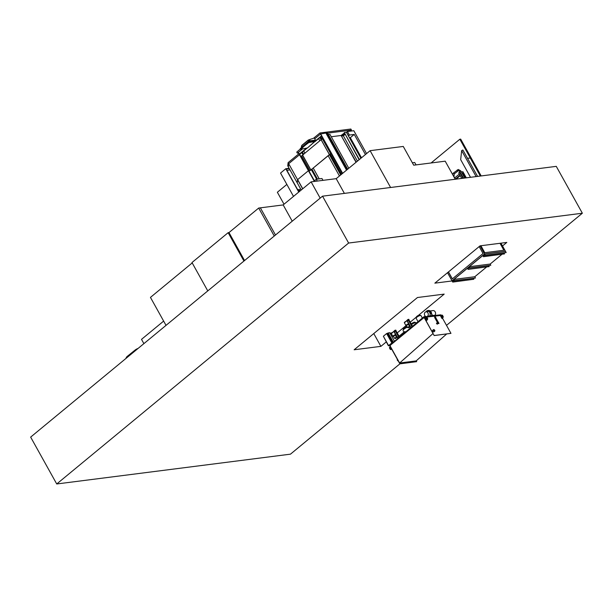 <?xml version="1.0" encoding="UTF-8"?>
<svg xmlns="http://www.w3.org/2000/svg" width="613" height="613" viewBox="0 0 613 613"><rect width="100%" height="100%" fill="white"/><g stroke="black" fill="none" stroke-linecap="round" stroke-linejoin="round"><path stroke-width="0.92" d="M446.502 325.357L582.35 213.224L348.621 243.039L56.733 483.971L290.462 454.164L399.96 363.8L389.891 345.709L390.343 345.058L389.814 345.77L399.883 363.854L416.671 361.662L399.96 363.8M56.733 483.971L30.65 437.107L322.538 196.175L348.621 243.039M582.35 213.224L556.267 166.361L322.538 196.175M452.11 280.953L434.855 283.152L480.071 245.836L506.805 242.426L502.514 245.966M386.236 341.947L380.895 346.36L354.153 349.77L417.453 297.52L444.187 294.11L418.35 315.442M380.895 346.36L373.777 333.572M416.304 317.128L410.22 322.154M405.982 325.649L397.216 332.882M318.637 138.607L314.99 141.618M306.837 148.346L303.696 150.936L304.899 153.089M297.65 179.601L297.228 182.866L288.348 166.905L288.692 163.709L299.535 154.752L288.692 163.709L288.348 166.905L287.758 165.855L288.102 162.652L297.573 179.663L308.416 170.713L297.65 179.601L302.745 188.766M321.442 135.902L314.852 141.319L321.342 135.971L321.925 136.209L320.737 136.975L321.534 136.316L342.299 173.625M330.675 153.664L329.38 154.599L321.097 139.718L301.642 155.894L309.925 170.774L330.675 153.664L322.392 138.783L321.097 139.718L319.894 137.534L320.676 136.96L321.94 139.136M340.705 174.943L329.388 154.606L309.925 170.774M330.652 153.664L322.369 138.783M320.224 137.335L321.473 139.526M299.657 154.376L299.496 154.001L299.688 154.353L301.818 152.591L299.65 154.407L314.408 180.797M299.68 154.415L314.377 180.82M299.496 154.001L306.01 148.622L299.405 154.078L298.408 152.285L302.263 149.097L297.336 153.166L296.753 152.108L300.654 148.698L307.879 142.729L309.266 142.047L314.73 141.427L314.515 141.074M321.342 135.971L321.725 135.856M316.637 179.211L311.266 169.563M302.983 154.675L301.795 152.545L303.696 150.936M319.25 178.873L313.182 167.985L319.197 178.881M304.86 153.12L303.65 150.944M317.465 179.103L311.879 169.058M303.588 154.169L302.378 151.993M317.25 179.126L311.718 169.196M303.435 154.3L302.247 152.17M341.502 174.284L330.231 154.032M341.464 174.314L330.192 154.062M321.902 139.166L320.676 136.96M341.012 174.69L329.74 154.43M319.833 140.76L318.622 138.584L319.894 137.534M339.441 175.985L328.124 155.656M314.737 138.806L320.522 134.025L314.737 138.806M313.756 138.078L319.932 132.975L320.699 134.002M327.595 133.128L351.456 130.079L350.107 131.197M319.932 132.975L350.866 129.029L351.456 130.079M288.102 162.652L298.952 153.702M298.73 152.867L297.336 153.166M314.155 181.011L298.569 153.005M342.606 173.372L320.691 134.002L327.373 132.73L347.671 169.196M347.096 169.663L326.599 132.829M346.529 170.138L326.024 133.305M342.636 173.349L320.722 133.979M297.228 182.866L297.573 179.663M314.362 180.835L299.405 154.078M321.526 135.818L320.53 134.025M321.557 135.81L320.561 134.017M310.017 140.852L309.619 139.542L310.017 140.852L312.255 140.553L311.802 141.159L309.626 141.442L310.017 140.852M314.254 141.082L315.358 140.17L310.078 140.829L309.626 141.442M314.3 141.074L315.465 140.116L314.293 138.009L309.619 139.542M315.465 140.116L310.078 140.829M301.55 146.292L301.65 147.396M301.351 146.369L301.558 146.944M308.531 139.971L309.603 139.71L308.055 140.224L301.803 145.396L308.04 140.247M308.661 141.235L301.964 147.112L308.691 141.205L309.956 140.691M301.757 147.25L301.826 146.867M308.691 141.205L308.04 140.3L301.772 145.695M309.672 140.722L309.029 139.818L308.5 139.94M308.4 139.994L309.611 139.718M412.365 162.797L414.702 162.499L416.035 164.889M455.972 179.157L460.194 175.67M466.301 177.839L462.899 171.724L461.382 171.916M462.217 173.418L462.715 173.004L462.033 173.088M465.466 177.946L462.715 173.004M454.693 177.916L459.321 174.1M459.972 175.272L455.344 179.088M461.727 178.421L458.654 172.897L460.118 172.077M459.558 172.153L462.961 178.26M284.018 204.229L277.36 192.267L286.853 184.429M328.376 134.531L329.924 134.339L348.805 168.261M331.258 136.745L341.104 135.488L356.03 162.299M341.104 135.488L356.245 162.116M345.035 134.408L343.349 135.802L357.448 161.127M341.318 135.304L344.299 133.082M359.348 159.556L344.291 132.508L359.134 159.732M344.291 132.508L346.445 132.347M343.349 135.802L342.046 135.963L341.656 135.266M342.046 135.963L344.69 133.787M348.46 135.825L349.402 135.052L347.448 131.534L353.831 130.722L366.566 153.595M346.506 132.308L347.448 131.534M365.432 154.53L354.253 134.431L349.402 135.052M361.494 157.786L350.307 137.687L349.548 137.779M350.307 137.687L354.253 134.431M370.988 150.56L400.565 146.791M300.562 188.827L299.305 189.861L299.972 191.057M299.558 191.402L298.677 189.815L299.489 189.716M298.133 189.563L299.182 189.754M299.282 191.631L298.102 189.501L297.68 189.739M297.933 189.524L299.159 191.731M286.869 170.322L290.026 169.924M298.906 191.938L286.133 168.989L289.282 168.59M298.753 192.061L285.773 168.736L289.129 168.307M285.773 168.736L280.532 173.065L293.512 196.39M313.481 181.563L316.277 179.257L321.978 178.529L322.99 180.345M317.296 181.073L316.277 179.257M166.023 325.365L150.453 297.397L192.206 262.931M207.776 290.907L191.984 262.533L228.151 232.672L228.986 232.572L258.694 208.052L260.364 207.838L275.49 235.009L260.364 207.838L283.175 204.926L292.225 221.193M258.694 208.052L274.264 236.028M228.986 232.572L244.556 260.54L228.986 232.572M431.085 162.974L459.85 139.228L480.339 176.046L470.263 157.978L467.52 158.323M459.85 139.228L460.685 139.12L481.174 175.939M470.508 177.303L460.677 159.648L461.65 150.599L476.117 176.582M461.65 150.599L462.876 149.993L477.581 176.398M228.151 232.672L243.943 261.046M163.648 321.097L141.511 339.364L143.894 343.632M283.175 204.926L311.113 181.862L336.2 178.667L370.106 150.675L403.262 146.446L413.698 165.188L445.199 161.173L455.26 179.249M370.106 150.675L390.604 187.494M311.113 181.862L320.17 198.129M336.2 178.667L344.391 193.386M423.598 317.818L390.343 345.058M424.127 317.503L423.629 317.917M446.685 333.955L416.158 360.904L399.615 363.011L433.039 333.51M390.535 345.234L389.975 345.694L399.615 363.011M424.901 317.741L426.464 320.553L427.353 319.419A0.835 0.667 -97.3 0 0 427.384 318.4L426.886 317.503A0.835 0.667 -97.3 0 0 426.089 317.159L424.901 317.741M426.817 320.377L427.514 319.396A0.835 0.667 -97.3 0 0 427.545 318.377L427.046 317.48A0.835 0.667 -97.3 0 0 426.319 317.12M426.426 317.634L426.916 319.143M426.663 317.825L426.119 318.27L426.84 319.166L426.663 317.825M390.205 346.468L389.661 347.234A0.835 0.667 -97.3 0 0 389.63 348.253L390.129 349.149A0.835 0.667 -97.3 0 0 390.918 349.494L391.707 349.157M390.856 349.517A0.835 0.667 -97.3 0 0 391.086 349.471L391.73 349.195M390.259 347.494L390.749 348.996M389.952 348.13L390.665 349.019L390.496 347.678L390.121 348.107M440.44 315.756L442.011 318.568L442.892 317.434A0.835 0.667 -97.3 0 0 442.923 316.415L442.425 315.519A0.835 0.667 -97.3 0 0 441.636 315.182L440.44 315.756M442.356 318.4L443.061 317.419A0.835 0.667 -97.3 0 0 443.092 316.392L442.594 315.496A0.835 0.667 -97.3 0 0 441.858 315.136M441.965 315.657L442.463 317.159M442.203 315.841L441.666 316.285L442.379 317.182L442.203 315.841M407.285 320.89L408.971 319.909M407.109 320.867L408.089 319.71L409.093 319.787M394.259 331.702L395.944 330.721M394.082 331.679L395.063 330.522L395.921 330.392M404.396 322.836L407.959 319.473L408.825 319.342M407.331 320.974L407.147 321.128A1.617 0.437 -29.1 0 0 406.802 321.074A1.617 0.437 -29.1 0 0 405.132 321.802A1.617 0.437 -29.1 0 0 404.335 322.722L405.944 325.603A1.617 0.437 -29.1 0 1 406.733 324.683A1.617 0.437 -29.1 0 1 408.404 323.955A1.617 0.437 -29.1 0 1 408.764 324.032A1.617 0.437 -29.1 0 1 408.511 324.522M406.151 321.258L408.84 319.312M391.37 333.648L394.933 330.292L395.806 330.123L396.036 330.591M393.125 332.07L395.232 330.438L396.067 330.599M391.178 333.671L391.324 333.556A1.617 0.437 -29.1 0 1 392.105 332.614A1.617 0.437 -29.1 0 1 393.768 331.886A1.617 0.437 -29.1 0 1 394.136 331.962L395.737 334.844A1.617 0.437 -29.1 0 1 395.485 335.334M389.615 345.456L388.588 345.617L391.837 342.928L386.627 333.556L389.684 332.66L394.389 341.104M388.588 345.617L383.37 336.246L386.627 333.556L391.945 343.119M389.952 333.135L391.692 332.913M389.791 345.586L388.366 345.77L383.424 336.338M399.063 336.2L396.534 331.786M416.671 361.662L416.219 360.85M393.232 342.062L388.113 332.859M392.581 342.598L387.462 333.395M392.021 343.058L386.696 333.495M398.304 361.011A0.958 0.521 -129.5 0 1 397.431 360.329A0.958 0.521 -129.5 0 1 397.37 359.463A0.958 0.521 -129.5 0 1 397.423 359.433M433.682 329.556A0.958 0.521 -129.5 0 1 434.625 330.162A0.958 0.521 -129.5 0 1 434.747 331.104A0.958 0.521 -129.5 0 1 434.579 331.173A0.958 0.521 -129.5 0 1 433.636 330.568A0.958 0.521 -129.5 0 1 433.521 329.625A0.958 0.521 -129.5 0 1 433.682 329.556M433.943 331.702A0.958 0.521 -129.5 0 1 433.851 331.848A0.958 0.521 -129.5 0 1 433.69 331.917A0.958 0.521 -129.5 0 1 432.74 331.311A0.958 0.521 -129.5 0 1 432.625 330.361A0.958 0.521 -129.5 0 1 432.786 330.3M437.874 323.419L437.406 322.744L437.874 323.419M437.414 322.599L438.027 323.495L437.414 322.599M436.517 323.335L437.192 324.147M424.104 317.465L434.173 335.556L424.181 317.404L423.491 317.833L424.104 317.465M434.249 335.495L450.961 333.365L434.173 335.556M423.775 317.795L390.565 345.027M440.992 315.45L424.089 317.319L428.112 316.507M450.961 333.365L442.509 318.185M434.954 317.235L435.031 316.745L435.59 317.151L435.812 317.549L435.176 317.634L434.701 317.013M438.05 322.783L438.908 323.105L438.923 323.549L437.958 322.859L435.092 317.703L435.72 317.626L438.563 322.722M438.655 323.557L437.988 323.526M437.467 322.591L434.632 317.503M424.158 316.691L424.97 316.584M389.822 345.502L424.058 316.952L428.112 316.645M427.989 316.791L440.663 314.906M389.516 345.464L423.928 316.722L428.219 316.423M397.714 338.361L397.316 337.64L404.549 331.671L405.683 331.779M404.549 331.671L404.948 332.384M410.948 327.434L407.247 320.821L408.25 319.978L408.94 319.863L412.465 326.185M394.22 331.633L397.485 337.502L394.243 331.602L395.914 330.675L399.009 336.238M406.986 326.53A2.728 0.743 150.9 0 0 404.381 327.855A2.728 0.743 150.9 0 0 403.323 329.212A2.728 0.743 150.9 0 0 403.385 329.281L403.323 329.212M407.086 326.721A2.728 0.743 150.9 0 0 403.423 329.166L403.055 330.307A3.64 0.988 150.9 0 0 403.063 330.622L403.929 332.177M407.369 327.227A3.64 0.988 150.9 0 0 403.055 330.307M410.043 328.185L409.43 327.074A3.64 0.988 150.9 0 0 409.331 326.974M415.024 322.43A2.283 0.621 150.9 0 0 415.001 322.331A2.283 0.621 150.9 0 0 414.488 322.216A2.283 0.621 150.9 0 0 411.239 323.986M415.101 322.515A2.283 0.621 150.9 0 0 414.94 322.407A2.283 0.621 150.9 0 0 414.587 322.407A2.283 0.621 150.9 0 0 411.346 324.177M416.273 323.043L416.143 322.798A3.057 0.828 150.9 0 0 415.92 322.653A3.057 0.828 150.9 0 0 415.453 322.645A3.057 0.828 150.9 0 0 411.568 324.584M419.997 315.274A2.092 0.567 150.9 0 0 419.974 315.166A2.092 0.567 150.9 0 0 419.507 315.059A2.092 0.567 150.9 0 0 417.346 316.001A2.092 0.567 150.9 0 0 416.319 317.197A2.092 0.567 150.9 0 0 416.403 317.273M420.081 315.35A2.092 0.567 150.9 0 0 419.936 315.258A2.092 0.567 150.9 0 0 419.606 315.251A2.092 0.567 150.9 0 0 417.691 316.04A2.092 0.567 150.9 0 0 416.419 317.212L416.15 318.07A2.766 0.751 150.9 0 0 416.158 318.3L418.005 321.61M422.342 318.032L420.993 315.611A2.766 0.751 150.9 0 0 420.802 315.48A2.766 0.751 150.9 0 0 420.372 315.473A2.766 0.751 150.9 0 0 417.836 316.523A2.766 0.751 150.9 0 0 416.15 318.07M434.441 315.381L434.939 315.32M430.341 315.902L430.839 315.795M435.107 315.297L429.981 315.948M428.158 316.607L440.701 314.883M428.104 316.208L440.77 314.821M435.23 315.197L430.249 315.733M432.487 315.442L430.456 311.795L429.767 312.584A2.659 2.123 82.7 0 1 429.537 316.001M432.226 315.48L430.188 311.825M430.188 310.952L433.023 310.592A2.766 2.199 82.7 0 1 435.169 311.848A2.766 2.199 82.7 0 1 435.146 315.105M426.035 311.81A3.486 2.774 82.7 0 1 427.866 310.523A3.486 2.774 82.7 0 1 430.38 311.802M428.15 310.507A3.486 2.774 82.7 0 1 428.418 310.454A3.486 2.774 82.7 0 1 431.123 312.04A3.486 2.774 82.7 0 1 431.644 313.925M425.744 316.492A2.437 1.939 82.7 0 1 424.771 315.534A2.437 1.939 82.7 0 1 425.928 311.833A2.437 1.939 82.7 0 1 427.935 312.921A2.437 1.939 82.7 0 1 427.514 316.262M425.928 311.833L427.859 311.427A2.59 2.061 82.7 0 1 429.736 312.209M435.429 312.461A2.092 1.663 82.7 0 1 435.582 313.657M393.462 336.46A1.617 0.437 -29.1 0 1 393.278 336.499A1.617 0.437 -29.1 0 1 392.91 336.414A1.617 0.437 -29.1 0 1 393.707 335.495A1.617 0.437 -29.1 0 1 395.377 334.767A1.617 0.437 -29.1 0 1 395.737 334.844M395.446 338.591L396.297 338.016L395.446 338.591M395.331 338.483L396.22 337.993M394.734 338.338L396.236 337.096L396.297 338.016M393.577 336.253L395.339 335.066L396.496 337.158M406.496 325.649A1.617 0.437 -29.1 0 1 406.304 325.687A1.617 0.437 -29.1 0 1 405.944 325.603M408.473 327.779L409.323 327.204L408.473 327.779M408.358 327.671L409.254 327.173M407.768 327.526L409.262 326.285L409.277 327.12M406.603 325.442L408.365 324.254L409.522 326.338M138.094 348.422A15.409 12.275 -97.3 0 0 134.929 350.199L127.213 356.414A4.237 3.372 82.7 0 0 125.979 358.367M129.059 355.877L124.638 359.524M483.481 256.701L482.829 255.529L484.638 254.035L485.289 255.207L484.584 254.418L483.136 255.613L483.481 256.701L504.545 253.889L483.657 256.548M447.513 272.701L452.042 280.838L484.592 253.966L505.526 251.368L484.638 254.035L452.08 280.907L452.731 282.08L452.394 280.992L453.842 279.796L454.54 280.585L453.888 279.413L452.042 280.838L484.592 253.966L505.487 251.299L506.177 252.541L485.289 255.207M506.177 252.541L485.105 255.353M504.545 253.889L504.024 252.947L483.136 255.613M468.102 269.391L489.174 266.578L468.102 269.391L467.451 268.218L469.259 266.724L469.91 267.896L469.213 267.107L467.765 268.302L488.661 265.628M501.917 254.349L490.155 264.057L469.259 266.724M490.155 264.057L490.806 265.23L469.91 267.896M490.806 265.23L469.734 268.042M468.286 269.237L467.765 268.302M489.174 266.578L488.653 265.636M454.54 280.585L475.251 278.072L454.363 280.731M452.731 282.08L473.803 279.26L473.282 278.325L452.394 280.992M473.803 279.26L452.915 281.926M475.427 277.919L474.776 276.747L453.888 279.413M486.546 267.038L474.776 276.747M448.417 271.957L452.294 278.915L483.036 253.537L479.167 246.579M480.071 245.836L484.592 253.966L505.487 251.299L500.959 243.169M480.906 245.729L484.776 252.686L503.993 250.234L500.124 243.277M448.478 271.904L452.356 278.869M503.871 250.25L500.001 243.292M302.653 188.842L297.566 179.701M301.236 190.015L297.228 182.827L301.228 190.022M342.452 173.502L321.511 135.879M310.86 169.885L302.584 155.005M329.426 154.568L321.143 139.687M310.845 169.908L302.561 155.028M302.538 155.15L310.822 170.031L302.546 155.143M309.856 141.151L308.6 141.864M311.726 141.404L312.14 140.883M301.765 145.48L301.795 146.89M308.944 141.58L309.81 141.151M310.048 141.097L312.216 140.821M307.979 142.844L300.699 149.296L307.442 147.955L314.722 141.503L307.887 142.745L300.661 148.706L309.297 142.193M300.286 148.607L307.757 142.354L307.887 142.745L309.281 142.063L309.006 141.772L314.431 141.082L307.757 142.385L300.531 148.346L300.378 149.189M307.757 142.385L308.975 141.756L314.431 141.082M314.959 141.457L307.458 147.948L300.699 149.296M300.508 149.281L300.753 148.806M308.975 141.756L300.539 148.315L300.676 149.304M360.881 158.292L346.383 132.239M407.959 319.473L408.22 319.948M408.128 319.396L408.396 319.863M408.802 319.312L409.063 319.779M394.933 330.292L395.193 330.759M395.101 330.208L395.37 330.675M440.893 315.274L426.548 317.105M426.089 317.159L424.181 317.404M423.476 317.802L390.481 345.042M408.925 319.856L412.449 326.2M407.27 320.791L410.963 327.419M408.25 319.978L411.944 326.614M408.358 319.932L412.036 326.537M395.324 330.744L398.58 336.598M395.224 330.798L398.496 336.667M395.891 330.668L399.002 336.253M394.243 331.602L397.515 337.479M453.949 176.59L454.264 173.877L453.612 172.927M459.888 171.525L460.823 170.92L464.784 178.031M457.934 170.828L457.152 170.483L457.229 169.939M301.565 147.135L301.78 145.404M312.232 140.722L311.741 141.404M300.539 148.315L300.247 148.737M346.475 132.255L360.934 158.246M390.527 345.042L423.491 317.833M434.747 331.104L433.851 331.848M433.521 329.625L432.625 330.361M437.322 322.637L436.425 323.373M440.716 315.174L424.004 317.304M438.027 323.495L437.13 324.231M407.247 320.821L410.94 327.449M414.94 322.407L415.92 322.653M419.936 315.258L420.802 315.48M427.866 310.523L428.418 310.454M392.91 336.414L391.309 333.533M395.27 338.476L394.573 338.338M394.473 338.276L393.316 336.192M408.35 327.748L407.599 327.526M407.507 327.465L406.342 325.38M408.764 324.032L407.162 321.151M452.655 174.245L453.513 172.966L458.286 169.472L460.823 170.92M463.52 178.191L459.788 171.494L458.432 170.644L454.264 173.877M450.846 171.318L455.421 179.226"/></g></svg>
